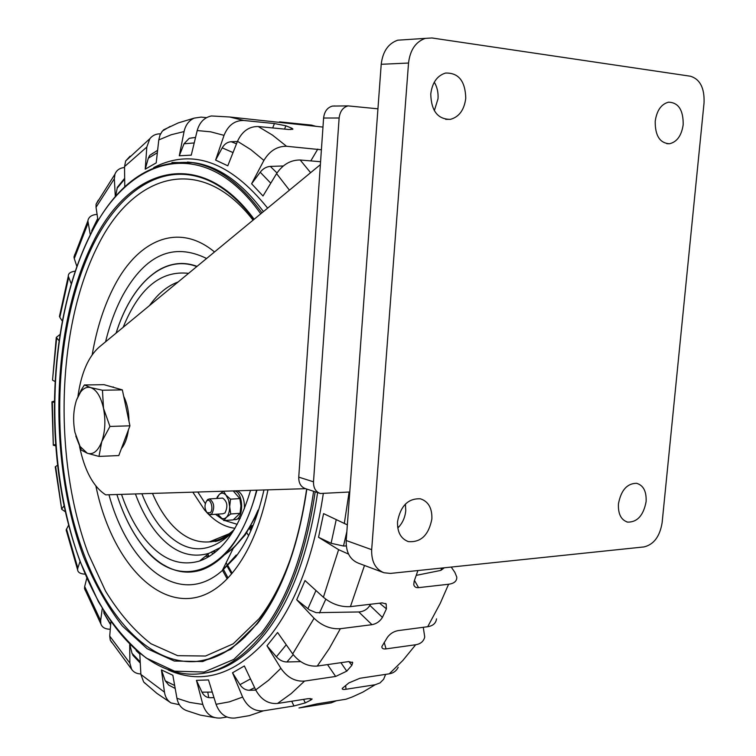 <?xml version="1.0" encoding="UTF-8"?>
<svg xmlns="http://www.w3.org/2000/svg" width="756" height="756" viewBox="0 0 756 756"><rect width="100%" height="100%" fill="white"/><g stroke="black" fill="none" stroke-linecap="round" stroke-linejoin="round"><path stroke-width="1.13" d="M655.206 121.272C655.083 135.683 659.856 143.177 669.514 143.744C676.998 141.967 681.562 135.607 683.188 124.664C683.348 110.055 678.463 102.551 668.54 102.173C661.226 104.12 656.775 110.489 655.206 121.272M618.446 503.883C617.992 513.938 621.073 520.024 627.678 522.131C637.355 522.226 643.488 515.403 646.106 501.653C646.588 491.409 643.413 485.295 636.561 483.292C627.045 483.415 621.007 490.285 618.446 503.883M397.524 521.706C397.231 532.177 400.86 538.811 408.401 541.608C420.931 542.6 428.756 535.04 431.874 518.937C432.196 508.145 428.387 501.436 420.421 498.809C408.164 498.251 400.538 505.877 397.524 521.706M397.788 528.038C402.428 523.369 405.084 517.567 405.755 510.65L405.424 504.054M430.759 94.056C431.241 110.924 437.781 119.353 450.378 119.353C459.109 116.972 464.241 109.951 465.762 98.299C465.309 81.072 458.552 72.661 445.501 73.058C437.11 75.704 432.196 82.706 430.759 94.056M434.331 110.716L438.017 98.771C438.423 92.591 437.185 87.053 434.294 82.168M690.417 76.224L431.931 37.97L425.297 38.376C415.696 41.769 410.102 49.99 408.533 63.032L371.678 549.669C371.328 561.576 375.42 569.268 383.963 572.755L390.455 573.417L644.027 546.919C653.798 544.537 659.827 536.495 662.114 522.765L704.053 102.797C704.592 88.027 700.047 79.163 690.417 76.224M404.176 39.766L397.741 40.191C388.244 43.508 382.734 51.55 381.213 64.298L346.201 540.512C345.889 552.173 349.962 559.733 358.429 563.192L382.772 572.311M349.763 491.995L320.364 493.498C315.687 491.873 313.4 487.979 313.504 481.818L339.132 118.002C339.945 111.397 342.922 107.352 348.043 105.887L377.943 108.817M319.457 493.205L305.585 488.678C300.935 487.062 298.658 483.216 298.752 477.13L323.596 118.031C324.39 111.51 327.339 107.522 332.432 106.076L334.984 105.963M320.374 164.638L99.074 347.174C88.216 356.879 81.166 373.294 77.934 396.418M305.585 488.678L105.717 494.859C93.357 486.836 84.644 470.771 79.588 446.654M111.982 386.94L117.114 388.404M123.71 396.352C127.121 403.26 128.879 411.557 128.974 421.262M128.416 429.871C127.254 438.083 124.91 444.33 121.404 448.601M84.388 384.965L104.054 384.672L122.34 389.888L129.938 425.817L118.796 455.556L98.97 456.426L101.767 441.636L109.951 426.45L103.515 408.334C105.774 420.402 105.188 431.496 101.767 441.636C97.996 451.124 93.177 454.989 87.299 453.25L80.089 446.494L74.92 432.309C72.793 420.676 73.332 409.894 76.545 399.962L80.561 392.08C83.623 388.121 86.997 386.637 90.682 387.611C96.57 389.746 100.85 396.654 103.515 408.334L102.438 390.228L90.682 387.611L84.388 384.965L81.175 390.087L76.545 399.962M75.789 436.042L81.251 450.056L87.299 453.25L98.97 456.426M122.34 389.888L102.438 390.228M129.938 425.817L109.951 426.45M340.909 662.681L346.758 671.158L351.842 665.327L348.894 661.547M384.199 642.354L386.051 648.884L415.696 644.745C420.667 643.923 423.681 641.343 424.73 637.006L423.275 627.3M386.051 648.884C383.141 649.224 381.752 648.44 381.875 646.531L387.403 637.355C390.039 633.764 393.555 631.525 397.93 630.636L427.707 626.715L440.2 603.439L448.582 584.256L418.569 587.639C415.857 587.866 414.25 586.826 413.759 584.501L414.184 581.194L417.907 570.544M289.435 190.153L276.583 173.606L263.003 195.984L251.606 183.755L263.901 160.414L250.831 149.631L237.497 141.287L227.792 165.8L215.611 160.102L224.031 135.352L210.565 131.799L197.203 130.561C199.546 122.34 204.281 117.473 211.415 115.961L229.654 116.991L322.963 127.084M283.67 122.434L279.295 121.999M279.607 121.867L311.557 125.109L316.008 126.384M197.203 130.561L191.268 155.15L179.295 155.783L184.067 131.572C185.532 124.995 188.915 120.506 194.235 118.116L201.087 117.114L206.511 117.652M224.031 135.352C228.132 125.288 234.719 120.327 243.791 120.487L274.419 123.54L285.863 125.789L284.568 129.096M290.956 129.645L291.636 128.142L285.863 125.789M291.636 128.142L292.874 128.955L289.047 129.541L258.212 126.526L272.51 135.116L286.552 146.277L321.394 149.773M276.583 173.606C282.848 164.439 290.72 159.913 300.189 160.007L320.572 161.727M397.628 526.932L398.96 526.819M300.661 661.623L286.921 661.972C282.98 661.916 279.474 660.196 276.394 656.784L266.991 645.794L277.584 632.488L292.695 653.921L314.09 618.276L296.711 599.763L305.008 580.561L323.398 597.249C331.676 604.072 340.691 607.191 350.425 606.624L382.177 602.882L386.174 603.968L386.429 608.845L379.578 603.184M382.413 617.397C379.956 621.394 376.479 623.823 371.971 624.683L358.807 611.963C363.627 611.595 367.321 609.402 369.882 605.386L382.413 617.397L386.429 608.845M314.09 618.276C321.943 625.836 330.693 629.313 340.351 628.708L371.971 624.683M292.695 653.921C299.593 662.662 307.777 666.707 317.265 666.064L348.563 661.595L352.721 662.653L351.842 665.327M323.398 597.249L338.612 549.669L318.541 537.289L323.587 513.617L347.344 524.872M184.067 131.572L171.225 134.729L158.788 139.926L156.209 162.88L145.237 169.174L146.815 147.051L149.839 138.707C152.532 135.371 156.105 133.746 160.565 133.821M146.815 147.051L124.532 166.594L124.768 186.685L122.727 188.896M124.542 167.501C119.731 167.964 116.537 170.185 114.959 174.173L114.336 178.775L115.318 196.815M114.336 178.775L96.04 207.286L98.044 220.846M209.932 556.038L205.235 556.407M448.582 584.256C454.28 583.462 457.011 581.043 456.766 577.026L454.857 572.368L451.228 567.066M250.916 526.696L252.079 527.962M398.214 667.274C396.418 670.931 393.441 673.114 389.274 673.823L402.835 660.479L415.696 644.745M416.235 575.363L440.814 570.393L444.339 567.784M213.995 657.106L215.205 656.945M336.42 700.765L331.119 702.872L298.989 707.966L317.142 703.845L345.964 699.234L352.296 696.947L362.785 692.146L375.184 684.738L380.022 682.914L383.632 679.257L385.617 674.38M345.643 685.512L346.012 689.264L375.184 684.738M346.012 689.264C343.111 689.689 341.873 689.377 342.307 688.338L348.847 682.923L359.941 678.264L389.274 673.823M436.524 618.852C435.919 623.256 432.971 625.873 427.707 626.715M257.55 511.604L255.594 515.639M263.901 160.414C269.627 150.869 277.178 146.163 286.552 146.277M237.497 141.287C242.137 131.298 249.036 126.375 258.212 126.526M237.403 141.514L231.166 141.722C227.414 142.005 224.438 144.046 222.226 147.845L215.611 160.102M192.771 137.762L189.227 138.329L184.029 143.772L179.295 155.783M158.788 139.926L159.998 135.078L162.398 131.024L170.147 126.422M153.222 153.005L149.716 155.377L148.318 158.174L145.237 169.174M124.532 166.594L125.676 160.962L130.108 156.161M120.374 184.133L117.341 187.299L115.583 196.513M96.04 207.286L96.069 204.233L98.261 200.217M92.638 228.737L91.542 232.423M90.304 234.832L87.876 220.894C88.556 216.953 91.627 214.78 97.089 214.392M87.998 223.37L74.277 258.59L73.984 256.983L74.891 254.205M74.277 258.59L76.819 266.292M71.158 283.594L68.295 276.205C68.182 273.474 70.459 271.791 75.109 271.177M68.626 277.49L59.818 317.303L59.724 314.893M59.818 317.303L62.143 320.809M58.855 340.493L56.284 337.393L59.724 334.681M56.672 337.989L52.561 379.531M52.929 380.391L54.867 381.402M54.186 402.343L51.937 401.795L54.205 401.152M52.334 401.909L53.298 445.227L55.632 445.842M53.695 445.057L55.528 444.424M57.522 465.252L55.245 466.821L55.311 467.435M55.642 466.49L61.68 509.27L65.422 511.831M62.049 508.542L64.109 505.745M68.635 525.127L66.15 529.937L66.49 531.373M66.5 528.964L77.83 568.058L77.575 569.684C77.83 572.387 80.306 573.88 84.974 574.163M77.83 568.058L80.004 561.538M86.76 578.349L84.681 586.505L84.521 588.565L85.381 590.71M84.681 586.505L100.652 620.638L100.85 623.87C102.051 627.395 105.197 629.19 110.281 629.247M104.725 614.656L103.572 610.867M100.652 620.638L102.24 608.674M110.877 622.008L109.724 636.089L110.253 640.105L111.822 642.591M109.724 636.089L129.881 663.125L131.61 669.268C133.642 672.273 136.723 673.832 140.852 673.955M136.118 650.614L139.813 654.11L140.881 674.465L143.659 681.978L145.464 683.679M133.869 656.359L132.016 653.335L129.919 644.83M129.881 663.125L129.692 644.603M140.881 674.465L164.468 692.165C165.214 697.032 167.397 700.623 171.017 702.929L179.352 704.705M168.73 685.097L165.252 680.835L161.444 669.91L172.85 675.259L176.932 698.279C178.208 704.497 181.412 708.608 186.543 710.602L200.264 715.091L214.534 717.595M164.468 692.165L161.444 669.91M176.932 698.279L189.737 702.409L202.816 704.441C206.029 714.118 212.011 718.644 220.752 718.02L226.923 717.038M213.976 697.627L210.187 697.722C206.577 697.656 203.836 695.803 201.975 692.156L196.437 680.353L208.476 679.928L216.055 704.29C219.798 714.127 226.11 718.71 234.993 718.03L249.225 715.667L263.428 710.829L293.942 705.972L291.721 701.237M202.816 704.441L196.437 680.353M216.055 704.29L229.351 701.861L242.619 697.079C247.401 706.936 254.337 711.519 263.428 710.829M255.802 690.115L249.338 690.275C245.568 690.219 242.44 688.347 239.973 684.662L232.527 672.774L244.349 665.96L255.708 689.916C261.028 699.64 268.285 704.157 277.48 703.477L308.202 698.657L312.124 698.979L310.896 700.037L310.045 698.449M242.619 697.079L232.527 672.774M303.61 699.376L305.282 702.91L293.942 705.972M305.282 702.91L310.896 700.037M255.708 689.916L268.503 680.324L280.882 668.313C287.261 677.489 295.152 681.742 304.545 681.08L335.655 676.45L327.518 664.6M280.882 668.313L266.991 645.794M346.758 671.158L335.655 676.45M358.807 611.963L316.131 612.672L309.365 609.846L296.711 599.763M369.882 605.386L370.421 604.271M338.612 549.669L348.563 554.12M346.286 545.945L343.498 546.021L331.09 543.28L318.541 537.289M283.273 165.98L270.327 166.405C266.414 166.689 263.041 168.616 260.206 172.207L251.606 183.755M206.303 501.426L207.768 499.451L209.488 498.932C214.146 502.381 214.912 507.361 211.793 513.882L209.724 514.704L207.021 512.615M210.508 514.647L222.888 513.768L224.976 512.955C228.114 506.463 227.339 501.502 222.651 498.091L221.886 498.138M210.262 512.748L207.097 512.691C204.479 508.788 204.318 504.913 206.615 501.067L206.927 500.793C210.659 497.599 213.986 509.45 210.262 512.748M223.389 491.22L219.155 494.566C221.404 492.525 223.691 492.732 226.035 495.208L228.643 500.141L229.673 506.652C229.654 511.481 228.548 515.053 226.365 517.359L223.927 520.572L217.775 514.137M223.511 491.211L226.035 495.208L230.533 499.177L229.673 506.652L230.75 513.986L226.365 517.359C224.097 519.353 221.801 519.088 219.486 516.565L217.974 514.467M217.652 496.673L219.155 494.566L216.896 498.459M217.7 496.267L216.622 498.478M233.226 490.918L239.85 498.573L240.909 505.868L240.068 513.315L233.217 519.882L223.927 520.572M239.85 498.573L230.533 499.177M240.068 513.315L230.75 513.986M135.418 493.933C140.928 508.845 147.741 521.442 155.84 531.742C171.933 551.719 189.68 558.901 209.081 553.279L220.469 547.505M250.52 490.379C238.792 529.512 221.801 553.061 199.537 561.037C179.266 566.802 160.773 559.109 144.056 537.96C134.946 526.176 127.433 511.642 121.518 494.367M201.531 559.412L203.676 559.421M251.143 524.352L257.361 512.171M123.162 327.301C139.019 288.225 160.82 270.242 188.575 273.351M178.104 281.988C167.435 285.872 157.9 293.734 149.499 305.585M233.736 519.533L234.228 519.608C243.876 521.366 244.197 492.761 234.54 490.871M235.711 519.504L240.257 518.323M244.386 508.797C244.736 499.499 242.402 493.488 237.393 490.786M381.213 64.298L408.533 63.032M346.201 540.512L371.678 549.669M339.132 118.002L323.596 118.031M313.504 481.818L298.752 477.13M211.415 115.961L229.654 116.991L243.791 120.487M300.189 160.007L310.612 172.689M364.496 565.46L350.425 606.624M340.351 628.708L329.257 648.572L317.265 666.064M153.695 167.586C191.996 147.94 229.975 161.453 267.643 208.136M323.284 493.725C314.071 555.112 296.333 602.513 270.081 635.938C237.346 674.163 203.43 685.522 168.333 670.014M344.301 523.558L349.121 492.033M202.967 673.322C225.061 670.752 245.832 657.455 265.271 633.443C291.136 600.302 308.571 553.354 317.605 492.6M171.924 162.493L192.496 162.663C217.038 166.462 240.181 183.188 261.926 212.842M315.167 491.806C306.208 553.061 288.754 600.377 262.776 633.755C238.669 663.135 213.069 676.507 185.995 673.861C128.142 667.312 81.61 592.704 63.391 502.239C45.388 411.255 54.838 306.397 89.917 235.598C115.857 183.746 150.047 159.431 192.496 162.663L188.187 162.115M263.438 211.595C241.929 182.839 219.098 166.585 194.925 162.852L187.488 162.049M260.725 213.844C203.213 132.3 127.877 156.596 89.955 235.881C46.655 323.228 43.319 461.689 80.297 561.963L98.374 601.606C112.521 625.023 128.482 643.838 146.248 658.051L174.513 671.177L204.177 672.027L233.755 659.43L261.472 632.942C287.346 599.631 304.725 552.409 313.608 491.296M202.022 177.953L200.576 177.48C159.015 164.269 119.193 192.988 93.838 243.347C59.11 312.71 50.454 417.274 69.798 506.085C89.18 594.462 137.998 664.042 194.273 661.642C211.954 660.602 229.002 652.248 245.398 636.561M306.841 489.085C298.365 546.919 281.894 591.759 257.437 623.605L230.996 649.206L202.712 661.557L174.277 661.037L147.127 648.695L122.396 626.044C107.39 606.482 94.424 583.367 83.519 556.718C47.732 460.281 51.011 326.422 92.884 242.657C129.049 167.879 199.565 144.85 254.148 219.268M253.08 220.138C199.981 151.531 132.697 174.371 97.628 246.097C56.35 328.01 53.09 459.459 88.358 553.883L105.566 591.135C119.013 613.078 134.133 630.608 150.945 643.734L177.622 655.669L205.519 656.028L233.226 643.81L259.1 618.673C272.122 601.852 283.094 580.419 291.996 554.375M206.596 258.486C173.559 242.289 145.719 254.422 123.048 294.887C115.687 308.58 109.856 324.23 105.566 341.825M92.194 354.744C96.74 328.331 104.233 305.216 114.657 285.399C138.499 239.69 178.699 222.084 214.506 251.965M267.974 489.841C261.264 521.98 250.869 547.76 236.779 567.18C186.609 636.835 115.649 582.101 95.899 486.042M108.968 494.755C128.633 566.735 179.73 608.353 222.273 570.582L236.269 555.008M257.824 512.559L245.313 534.804L233.207 548.402L224.447 554.876M263.957 489.964C257.446 518.503 247.987 540.871 235.579 557.059L222.273 570.582L233.207 548.402L245.87 533.273L256.048 516.008M207.909 554.224L208.76 556.18M212.644 554.195L211.803 552.249M232.054 573.218L226.12 562.776M215.951 541.381L215.167 539.5M227.254 564.864L226.129 562.757M216.159 541.334L215.375 539.415M250.926 530.617L249.14 527.811M249.716 526.847L251.597 529.077L249.754 526.781M251.739 528.756L249.867 526.592M440.814 570.393L441.731 568.058M330.183 703.023L331.119 702.872M414.458 580.438L418.569 587.639M246.418 532.101L248.573 535.692M227.981 577.792L223.124 568.871M215.205 552.239L214.647 550.944M210.952 541.957L210.707 541.334M213.551 551.474L214.222 553.023M222.519 570.374L227.093 578.718M233.018 152.58L222.226 147.845M236.496 143.81L231.166 141.722M272.689 127.934L274.419 123.54M194.216 142.95L184.029 143.772M157.343 152.74L148.318 158.174M124.674 179.115L117.076 188.272M97.722 218.682L91.684 230.882M103.856 612.776L110.678 624.475M132.016 653.335L140.219 661.869M165.252 680.835L174.664 685.512M208.741 697.627L207.777 692.288M201.975 692.156L212.256 692.08M239.973 684.662L250.501 678.926M249.338 690.275L254.64 687.658M304.545 681.08L291.23 693.554L277.48 703.477M276.394 656.784L286.25 644.773M286.921 661.972L293.233 654.658M307.89 608.769L315.97 590.512M319.476 612.984L325.798 599.215M331.09 543.28L336.222 519.684M343.498 546.021L346.853 531.581M270.771 183.188L260.206 172.207M276.98 172.973L270.327 166.405M310.801 160.905L317.775 149.093M192.818 492.165L204.602 509.988L207.21 512.918M208.495 514.231C216.717 522.462 225.553 527.149 235.003 528.293M249.877 526.573L253.213 525.24M215.441 514.297L221.905 518.956M224.712 520.506L237.223 524.324M152.476 493.413C157.078 504.167 162.483 513.4 168.692 521.092C180.968 536.089 194.519 543.025 209.374 541.882C218.021 540.965 226.271 536.873 234.143 529.625M141.863 493.734C146.957 506.633 153.099 517.605 160.281 526.648C183.528 554.224 207.673 556.01 232.725 532.035M196.796 266.575C163.844 253.921 131.459 283.916 116.112 333.122M256.945 490.181C244.67 534.407 226.214 560.99 201.597 569.911C179.739 576.138 159.894 567.86 142.062 545.067C131.667 531.477 123.275 514.628 116.878 494.509C123.294 514.6 131.686 531.421 142.052 544.981C177.291 594.216 235.844 574.711 256.567 490.19M155.5 272.113C168.645 263.164 182.479 261.255 197.023 266.386C163.825 253.714 131.421 283.887 116.065 333.16M225.146 554.148C238.159 545.586 249.121 530.91 258.032 510.13M201.597 569.911C188.688 574.021 176.11 572.387 163.844 565.015M197.807 492.014L205.32 503.553M252.532 526.875L250.066 526.507M666.83 143.706L669.514 143.744M626.582 521.829L627.678 522.131M407.134 541.173L408.401 541.608M445.662 119.353L450.378 119.353M397.741 40.191L425.297 38.376M348.043 105.887L332.432 106.076M113.447 386.996L112.266 387.015M80.089 446.494L81.251 450.056M80.561 392.08L81.175 390.087M201.909 177.915L200.576 177.48C219.249 183.292 237.006 197.297 253.855 219.505M306.643 489.028C298.166 546.701 281.742 591.372 257.371 623.038C237.564 647.656 216.528 660.527 194.273 661.642C212.398 660.073 229.484 651.672 245.53 636.439M214.572 539.746L215.309 541.523M227.036 566.074L231.497 573.88M249.045 527.971L250.85 530.788M215.583 539.33L216.377 541.277M227.726 565.356L232.111 573.152M292.657 129.427L292.874 128.955M189.227 138.329L195.549 137.422M194.235 118.116L178.274 122.907L163.438 129.909M149.716 155.377L157.626 150.283M149.839 138.707L125.676 160.962M117.341 187.299L124.664 178.284M114.959 174.173L96.069 204.233M91.693 230.769L97.704 218.531M87.876 220.894L73.984 256.983M68.295 276.205L59.44 316.509M56.284 337.393L52.533 380.126M51.937 401.795L53.298 445.227M55.245 466.821L61.68 509.27M66.15 529.937L77.575 569.684M84.521 588.565L100.85 623.87M110.641 624.853L103.969 613.286M110.253 640.105L131.61 669.268M140.285 663.116L132.801 655.159M143.659 681.978L156.813 693.318L171.017 702.929M175.194 688.47L168.541 684.993M352.268 662.076L352.721 662.653M385.579 603.477L386.174 603.968M207.097 512.691L207.976 513.815M206.927 500.793L207.768 499.451M209.488 498.932L222.651 498.091M229.266 533.708L209.374 541.882L217.643 540.918C219.854 540.077 224.154 539.453 234.341 529.408M209.081 553.279L199.537 561.037"/></g></svg>
